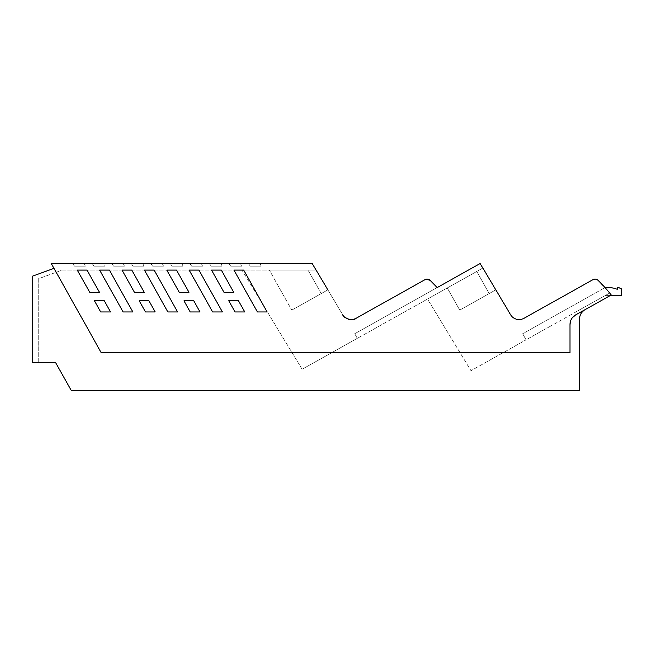 <?xml version="1.0" encoding="UTF-8"?>
<svg xmlns="http://www.w3.org/2000/svg" width="654" height="654" viewBox="0 0 654 654"><rect width="100%" height="100%" fill="white"/><g stroke="black" fill="none" stroke-linecap="round" stroke-linejoin="round"><path stroke-width="0.49" stroke-dasharray="3.27 2.45" d="M510.684 314.844L482.848 268.058L495.838 289.877L459.713 310.11L489.167 293.613L476.766 271.459L489.167 293.613L459.713 310.11L495.838 289.877L482.848 268.058L510.684 314.844L482.848 268.058L357.313 338.355L354.721 333.736L480.142 263.497L510.684 314.844A9.761 9.761 0 0 0 523.846 318.367L593.014 279.634A4.186 4.186 0 0 1 597.96 280.272A4.186 4.186 0 0 0 593.014 279.634L523.846 318.367C518.508 320.73 514.126 319.561 510.684 314.844A9.761 9.761 0 0 0 523.846 318.367L593.014 279.634L523.846 318.367C518.508 320.73 514.126 319.561 510.684 314.844L482.848 268.058L427.495 299.058L470.962 370.687L526.078 339.818L522.677 333.736L605.048 287.605A144.019 144.019 0 0 1 609.667 293.008L575.52 312.13L609.667 293.008A144.019 144.019 0 0 0 605.048 287.605L597.96 280.272A143.954 143.954 0 0 1 609.667 293.008L604.958 295.649L609.667 293.008A143.954 143.954 0 0 1 610.027 293.442L611.261 294.995L585.158 309.612A11.159 11.159 0 0 0 581.586 312.784M610.092 295.649L621.3 295.649L621.3 288.667L621.3 295.649L604.958 295.649L621.3 295.649L621.3 288.667L618.79 287.605L617.392 287.605L621.3 288.667L617.392 287.605L621.3 288.667L617.392 287.605L618.79 287.605L617.392 287.605L617.392 289.231L611.31 287.605L604.95 287.654L522.677 333.736L605.048 287.605L522.677 333.736L526.078 339.818L549.049 326.959L526.078 339.818L522.677 333.736L526.078 339.818L470.962 370.687L427.495 299.058L477.379 271.124L357.313 338.355L354.721 333.736L437.093 287.605A143.954 143.954 0 0 0 430.013 280.272A4.186 4.186 0 0 0 425.059 279.634L355.899 318.367C352.637 320.051 349.399 320.019 346.187 318.269L345.999 318.155A9.761 9.761 0 0 0 355.899 318.367L355.89 318.375C352.637 320.051 349.399 320.019 346.187 318.269L342.737 314.844A9.761 9.761 0 0 0 342.843 315.015A9.761 9.761 0 0 1 342.737 314.844L316.103 270.077L62.212 270.077L38.284 278.817L38.284 362.602L55.615 362.602L71.237 390.503L579.452 390.503L579.452 319.348A11.159 11.159 0 0 1 585.158 309.612L611.261 294.995L609.667 293.008A144.019 144.019 0 0 0 605.048 287.605A144.019 144.019 0 0 1 609.667 293.008A144.019 144.019 0 0 0 605.048 287.605L609.667 293.008A144.019 144.019 0 0 0 597.96 280.272C596.456 278.972 594.805 278.759 593.014 279.634A4.186 4.186 0 0 1 597.96 280.272L611.261 294.995L575.675 314.926C572.013 317.141 570.116 320.386 569.969 324.662C570.116 320.386 572.013 317.141 575.675 314.926M482.848 268.058L447.311 287.956L482.848 268.058L447.311 287.956L482.848 268.058L495.838 289.877L459.713 310.11L447.311 287.956L459.713 310.11L447.311 287.956L459.713 310.11L447.311 287.956L459.713 310.11L447.311 287.956L459.713 310.11L489.167 293.613L476.766 271.459L489.167 293.613L459.713 310.11L495.838 289.877L482.848 268.058M437.093 287.605L430.013 280.272L437.093 287.605L354.721 333.736L357.313 338.355L302.14 369.257L357.313 338.355L354.721 333.736L437.093 287.605L430.013 280.272L427.111 279.103L425.958 279.258L355.89 318.375L350.912 319.61M595.892 279.184A4.186 4.186 0 0 0 595.205 279.103M549.049 326.959L575.52 312.13L549.049 326.959M348.01 319.103L342.737 314.844L345.999 318.155A9.761 9.761 0 0 1 344.593 317.108A9.761 9.761 0 0 0 349.71 319.512M302.14 369.257L241.964 270.077L316.103 270.077L241.964 270.077L302.14 369.257M327.883 289.877L291.766 310.11L321.22 293.613L308.042 270.077L321.22 293.613L291.766 310.11L327.883 289.877L291.766 310.11L327.883 289.877L316.103 270.077L342.737 314.844L316.103 270.077L269.35 270.077L316.103 270.077L269.35 270.077L316.103 270.077L327.883 289.877L316.103 270.077L62.212 270.077L38.284 278.817L38.284 362.602M427.111 279.103L425.059 279.634A4.186 4.186 0 0 1 425.958 279.258L430.013 280.272L427.103 279.103M428.435 279.315A4.186 4.186 0 0 0 427.798 279.16M354.035 319.168A9.761 9.761 0 0 0 355.899 318.367L425.059 279.634M579.452 319.43L579.452 390.503L579.452 319.43M71.237 390.503L579.452 390.503L71.237 390.503L55.615 362.602L71.237 390.503M617.392 287.605L617.392 289.231L611.31 287.605L605.048 287.605L611.31 287.605L605.048 287.605L611.31 287.605L605.874 287.605L611.31 287.605L617.392 289.231L617.392 287.605L617.392 289.231L611.31 287.605L617.392 289.231L611.31 287.605L617.392 289.231L617.392 287.605M604.958 295.649L621.3 295.649L621.3 288.667L621.3 295.649L604.958 295.649L621.3 295.649L621.3 288.667L621.3 295.649L604.958 295.649M308.042 270.077L269.35 270.077L308.042 270.077L321.22 293.613L291.766 310.11L269.35 270.077L291.766 310.11L269.35 270.077L291.766 310.11L269.35 270.077L291.766 310.11L269.35 270.077L291.766 310.11L321.22 293.613L308.042 270.077M342.737 314.844L312.187 263.497L51.274 263.497L101.149 352.563L53.98 268.336L32.7 276.094L32.7 362.602L55.615 362.602M579.452 319.348C579.599 315.073 581.504 311.827 585.158 309.612M569.969 324.662L569.969 352.563L569.969 324.662L569.969 352.563L101.149 352.563L569.969 352.563L101.149 352.563L53.98 268.336M523.846 318.367L593.014 279.634M122.045 270.102L131.756 270.102L144.232 292.371L134.52 292.371L144.232 292.371L131.756 270.102L122.045 270.102L134.52 292.371L122.045 270.102L131.756 270.102L144.232 292.371L134.52 292.371L122.045 270.102M166.811 270.102L179.286 292.371L188.998 292.371L179.286 292.371L166.811 270.102L176.523 270.102L188.998 292.371L176.523 270.102L188.998 292.371L179.286 292.371L166.811 270.102L176.523 270.102L166.811 270.102M183.987 300.766L190.24 311.933L199.952 311.933L190.24 311.933L183.987 300.766L193.698 300.766L199.952 311.933L193.698 300.766L199.952 311.933L190.24 311.933L183.987 300.766L193.698 300.766L183.987 300.766M189.202 270.102L212.632 311.933L222.344 311.933L212.632 311.933L189.202 270.102L198.914 270.102L222.344 311.933L198.914 270.102L222.344 311.933L212.632 311.933L189.202 270.102L198.914 270.102L189.202 270.102M211.577 270.102L224.052 292.371L233.764 292.371L224.052 292.371L211.577 270.102L221.289 270.102L233.764 292.371L221.289 270.102L233.764 292.371L224.052 292.371L211.577 270.102L221.289 270.102L211.577 270.102M235.007 311.933L244.719 311.933L235.007 311.933L228.753 300.766L238.465 300.766L244.719 311.933L238.465 300.766L228.753 300.766L235.007 311.933L244.719 311.933L238.465 300.766L228.753 300.766L235.007 311.933M233.969 270.102L243.68 270.102L267.11 311.933L257.398 311.933L267.11 311.933L243.68 270.102L233.969 270.102L257.398 311.933L233.969 270.102L243.68 270.102L267.11 311.933L257.398 311.933L233.969 270.102M87.023 270.102L99.498 292.371L89.786 292.371L77.311 270.102L87.023 270.102L99.498 292.371L89.786 292.371L77.311 270.102L87.023 270.102L77.311 270.102L89.786 292.371L99.498 292.371L87.023 270.102M104.231 300.766L110.485 311.933L100.708 311.933L94.454 300.766L104.231 300.766L110.485 311.933L100.708 311.933L94.454 300.766L104.231 300.766L94.454 300.766L100.708 311.933L110.485 311.933L104.231 300.766M144.436 270.102L154.148 270.102L177.577 311.933L167.865 311.933L177.577 311.933L154.148 270.102L144.436 270.102L167.865 311.933L144.436 270.102L154.148 270.102L177.577 311.933L167.865 311.933L144.436 270.102M139.22 300.766L148.932 300.766L155.186 311.933L145.474 311.933L155.186 311.933L148.932 300.766L155.186 311.933L145.474 311.933L139.22 300.766L145.474 311.933L139.22 300.766L148.932 300.766L139.22 300.766M99.67 270.102L109.382 270.102L132.811 311.933L123.099 311.933L132.811 311.933L109.382 270.102L99.67 270.102L123.099 311.933L99.67 270.102L109.382 270.102L132.811 311.933L123.099 311.933L99.67 270.102M570.721 320.615L572.536 317.533M142.801 263.497L131.217 263.497L142.801 263.497L131.217 263.497L133.105 266.17L143.954 266.17L142.801 263.497L131.217 263.497L133.105 266.17L143.954 266.17L142.801 263.497L131.217 263.497L133.105 266.17L131.217 263.497L133.105 266.17L143.954 266.17L142.801 263.497L131.217 263.497L133.105 266.17L143.954 266.17L142.801 263.497L143.954 266.17L133.105 266.17L143.954 266.17L142.801 263.497M84.211 263.497L72.627 263.497L84.211 263.497L72.627 263.497L84.211 263.497L72.627 263.497L84.211 263.497L72.627 263.497L84.211 263.497L72.627 263.497L84.211 263.497L72.627 263.497L84.211 263.497L72.627 263.497L84.211 263.497L85.363 266.17L84.211 263.497L85.363 266.17L74.515 266.17L85.363 266.17L74.515 266.17L85.363 266.17L84.211 263.497L85.363 266.17L74.515 266.17L85.363 266.17L84.211 263.497L85.363 266.17L84.211 263.497L85.363 266.17L74.515 266.17L85.363 266.17L74.515 266.17L85.363 266.17L84.211 263.497L85.363 266.17L74.515 266.17L85.363 266.17L84.211 263.497L85.363 266.17L74.515 266.17L72.627 263.497L74.515 266.17L72.627 263.497L74.515 266.17L72.627 263.497L74.515 266.17L72.627 263.497L74.515 266.17L72.627 263.497L74.515 266.17L72.627 263.497L74.515 266.17L72.627 263.497L74.515 266.17L85.363 266.17L84.211 263.497M228.859 263.497L240.443 263.497L228.859 263.497L240.443 263.497L228.859 263.497L240.443 263.497L228.859 263.497L240.443 263.497L228.859 263.497L240.443 263.497L228.859 263.497L230.748 266.17L228.859 263.497L230.748 266.17L228.859 263.497L230.748 266.17L228.859 263.497L230.748 266.17L228.859 263.497L230.748 266.17L228.859 263.497L230.748 266.17L241.596 266.17L240.443 263.497L228.859 263.497L230.748 266.17L241.596 266.17L240.443 263.497L228.859 263.497L230.748 266.17L241.596 266.17L230.748 266.17L241.596 266.17L240.443 263.497L228.859 263.497L230.748 266.17L241.596 266.17L240.443 263.497L228.859 263.497M123.271 263.497L111.679 263.497L123.271 263.497L111.679 263.497L123.271 263.497L111.679 263.497L123.271 263.497L111.679 263.497L123.271 263.497L111.679 263.497L123.271 263.497L111.679 263.497L113.575 266.17L111.679 263.497L113.575 266.17L111.679 263.497L113.575 266.17L111.679 263.497L113.575 266.17L111.679 263.497L113.575 266.17L111.679 263.497L113.575 266.17L124.423 266.17L123.271 263.497L111.679 263.497L113.575 266.17L124.423 266.17L123.271 263.497L111.679 263.497L113.575 266.17L124.423 266.17L123.271 263.497L111.679 263.497L113.575 266.17L124.423 266.17L113.575 266.17L124.423 266.17L123.271 263.497L124.423 266.17L123.271 263.497L124.423 266.17L113.575 266.17L124.423 266.17L123.271 263.497L124.423 266.17L113.575 266.17L124.423 266.17L123.271 263.497L124.423 266.17L113.575 266.17L124.423 266.17L123.271 263.497L124.423 266.17L113.575 266.17L124.423 266.17L123.271 263.497M162.331 263.497L150.739 263.497L162.331 263.497L150.739 263.497L162.331 263.497L150.739 263.497L162.331 263.497L150.739 263.497L162.331 263.497L150.739 263.497L162.331 263.497L150.739 263.497L152.627 266.17L150.739 263.497L152.627 266.17L150.739 263.497L152.627 266.17L150.739 263.497L152.627 266.17L150.739 263.497L152.627 266.17L150.739 263.497L152.627 266.17L163.475 266.17L162.331 263.497L150.739 263.497L152.627 266.17L163.475 266.17L162.331 263.497L150.739 263.497L152.627 266.17L163.475 266.17L162.331 263.497L150.739 263.497L152.627 266.17L163.475 266.17L152.627 266.17L163.475 266.17L162.331 263.497L163.475 266.17L162.331 263.497L163.475 266.17L152.627 266.17L163.475 266.17L162.331 263.497L163.475 266.17L152.627 266.17L163.475 266.17L162.331 263.497L163.475 266.17L152.627 266.17L163.475 266.17L162.331 263.497L163.475 266.17L152.627 266.17L163.475 266.17L162.331 263.497M201.383 263.497L189.799 263.497L201.383 263.497L189.799 263.497L201.383 263.497L189.799 263.497L201.383 263.497L189.799 263.497L201.383 263.497L189.799 263.497L201.383 263.497L189.799 263.497L191.687 266.17L189.799 263.497L191.687 266.17L189.799 263.497L191.687 266.17L189.799 263.497L191.687 266.17L189.799 263.497L191.687 266.17L189.799 263.497L191.687 266.17L202.536 266.17L201.383 263.497L189.799 263.497L191.687 266.17L202.536 266.17L201.383 263.497L189.799 263.497L191.687 266.17L202.536 266.17L201.383 263.497L189.799 263.497L191.687 266.17L202.536 266.17L191.687 266.17L202.536 266.17L201.383 263.497L202.536 266.17L191.687 266.17L202.536 266.17L201.383 263.497L202.536 266.17L201.383 263.497L202.536 266.17L191.687 266.17L202.536 266.17L201.383 263.497L202.536 266.17L191.687 266.17L202.536 266.17L201.383 263.497L202.536 266.17L191.687 266.17L202.536 266.17L201.383 263.497M220.921 263.497L209.329 263.497L220.921 263.497L209.329 263.497L211.226 266.17L222.074 266.17L220.921 263.497L209.329 263.497L211.226 266.17L222.074 266.17L211.226 266.17L209.329 263.497L211.226 266.17L222.074 266.17L220.921 263.497L209.329 263.497L211.226 266.17L209.329 263.497L220.921 263.497L222.074 266.17L220.921 263.497L222.074 266.17L211.226 266.17L222.074 266.17L220.921 263.497M181.861 263.497L170.277 263.497L181.861 263.497L170.277 263.497L172.166 266.17L183.014 266.17L181.861 263.497L170.277 263.497L172.166 266.17L183.014 266.17L172.166 266.17L170.277 263.497L172.166 266.17L183.014 266.17L181.861 263.497L170.277 263.497L172.166 266.17L170.277 263.497L181.861 263.497L183.014 266.17L181.861 263.497L183.014 266.17L172.166 266.17L183.014 266.17L181.861 263.497M103.749 263.497L92.157 263.497L103.749 263.497L92.157 263.497L94.045 266.17L104.893 266.17L103.749 263.497L92.157 263.497L94.045 266.17L104.893 266.17L94.045 266.17L92.157 263.497L94.045 266.17L104.893 266.17L103.749 263.497L92.157 263.497L94.045 266.17L104.893 266.17L103.749 263.497L92.157 263.497L94.045 266.17L104.893 266.17L103.749 263.497M259.981 263.497L248.389 263.497L259.981 263.497L248.389 263.497L250.286 266.17L248.389 263.497L250.286 266.17L261.126 266.17L259.981 263.497L248.389 263.497L250.286 266.17L261.126 266.17L259.981 263.497L248.389 263.497L250.286 266.17L261.126 266.17L259.981 263.497L248.389 263.497L250.286 266.17L261.126 266.17L259.981 263.497L261.126 266.17L250.286 266.17L261.126 266.17L259.981 263.497M240.443 263.497L241.596 266.17L240.443 263.497L241.596 266.17L230.748 266.17L241.596 266.17L240.443 263.497L241.596 266.17L230.748 266.17L241.596 266.17L240.443 263.497L241.596 266.17L240.443 263.497L241.596 266.17L230.748 266.17L241.596 266.17L230.748 266.17L241.596 266.17L240.443 263.497"/><path stroke-width="0.98" d="M610.092 295.649L621.3 295.649L621.3 288.667L618.79 287.605L617.392 287.605L617.392 289.231L611.31 287.605L605.048 287.605A143.954 143.954 0 0 0 597.96 280.272A4.186 4.186 0 0 0 595.892 279.184M595.205 279.103A4.186 4.186 0 0 0 593.014 279.634L593.014 279.634C594.805 278.759 596.456 278.972 597.96 280.272A144.019 144.019 0 0 1 611.261 294.995L575.675 314.926C572.013 317.141 570.116 320.386 569.969 324.662L569.969 352.563L101.149 352.563L51.274 263.497L312.187 263.497L327.883 289.877M342.737 314.844C343.881 319.021 354.084 321.057 355.899 318.367L425.059 279.634A4.186 4.186 0 0 1 425.958 279.258L430.013 280.272A143.954 143.954 0 0 1 437.093 287.605L480.142 263.497L510.684 314.844A9.761 9.761 0 0 0 523.846 318.367L593.014 279.634M38.284 362.602L55.615 362.602L32.7 362.602L32.7 276.094L53.98 268.336M581.586 312.784A11.159 11.159 0 0 0 579.452 319.348L579.452 390.503L71.237 390.503L55.615 362.602M342.843 315.015A9.761 9.761 0 0 0 344.593 317.108A9.761 9.761 0 0 1 342.843 315.015M437.093 287.605A143.962 143.962 0 0 0 430.013 280.272A4.186 4.186 0 0 0 428.435 279.315M427.798 279.16A4.186 4.186 0 0 0 425.059 279.634L355.899 318.367L425.059 279.634M349.71 319.512A9.761 9.761 0 0 0 354.035 319.168M350.912 319.61L348.01 319.103M585.158 309.612C581.504 311.827 579.599 315.073 579.452 319.348M510.684 314.844A9.761 9.761 0 0 0 523.846 318.367M233.969 270.102L257.398 311.933L267.11 311.933L243.68 270.102L233.969 270.102M176.523 270.102L188.998 292.371L179.286 292.371L166.811 270.102L176.523 270.102M198.914 270.102L222.344 311.933L212.632 311.933L189.202 270.102L198.914 270.102M221.289 270.102L233.764 292.371L224.052 292.371L211.577 270.102L221.289 270.102M148.932 300.766L155.186 311.933L145.474 311.933L139.22 300.766L148.932 300.766M193.698 300.766L199.952 311.933L190.24 311.933L183.987 300.766L193.698 300.766M228.753 300.766L238.465 300.766L244.719 311.933L235.007 311.933L228.753 300.766M94.454 300.766L100.708 311.933L110.485 311.933L104.231 300.766L94.454 300.766M77.311 270.102L89.786 292.371L99.498 292.371L87.023 270.102L77.311 270.102M167.865 311.933L177.577 311.933L154.148 270.102L144.436 270.102L167.865 311.933M134.52 292.371L144.232 292.371L131.756 270.102L122.045 270.102L134.52 292.371M123.099 311.933L132.811 311.933L109.382 270.102L99.67 270.102L123.099 311.933M569.969 324.662L570.721 320.615M572.536 317.533L575.675 314.926"/></g></svg>

